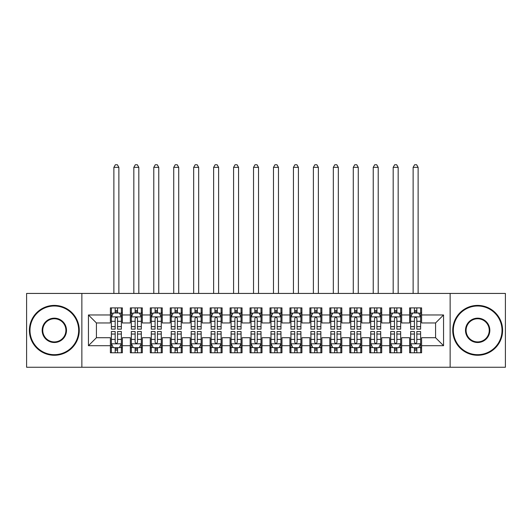 <?xml version="1.0" encoding="UTF-8"?>
<svg xmlns="http://www.w3.org/2000/svg" width="532" height="532" viewBox="0 0 532 532"><rect width="100%" height="100%" fill="white"/><g stroke="black" fill="none" stroke-linecap="round" stroke-linejoin="round"><path stroke-width="0.8" d="M450.139 367.246L505.4 367.246L505.4 293.431L450.139 293.431L450.139 367.246L81.862 367.246L81.862 293.431L26.6 293.431L26.6 367.246L81.862 367.246M450.139 293.431L81.862 293.431M88.445 345.7L88.445 314.977L110.39 314.977L110.39 322.957L96.425 322.957L96.425 337.72L88.445 345.7L110.39 345.7L110.39 352.783L122.36 352.783L122.36 345.7L130.34 345.7L130.34 352.783L142.31 352.783L142.31 345.7L150.29 345.7L150.29 352.783L162.26 352.783L162.26 345.7L170.24 345.7L170.24 352.783L182.21 352.783L182.21 345.7L190.19 345.7L190.19 352.783L202.16 352.783L202.16 345.7L210.14 345.7L210.14 352.783L222.11 352.783L222.11 345.7L230.09 345.7L230.09 352.783L242.06 352.783L242.06 345.7L250.04 345.7L250.04 352.783L262.01 352.783L262.01 345.7L269.99 345.7L269.99 352.783L281.96 352.783L281.96 345.7L289.94 345.7L289.94 352.783L301.91 352.783L301.91 345.7L309.89 345.7L309.89 352.783L321.86 352.783L321.86 345.7L329.84 345.7L329.84 352.783L341.81 352.783L341.81 345.7L349.79 345.7L349.79 352.783L361.76 352.783L361.76 345.7L369.74 345.7L369.74 352.783L381.71 352.783L381.71 345.7L389.69 345.7L389.69 352.783L401.66 352.783L401.66 345.7L409.64 345.7L409.64 352.783L421.61 352.783L421.61 337.72L435.575 337.72L435.575 322.957L421.61 322.957L421.61 314.977L443.555 314.977L443.555 345.7L421.61 345.7M421.61 314.977L421.61 307.895L409.64 307.895L409.64 314.977L401.66 314.977L401.66 307.895L389.69 307.895L389.69 314.977L381.71 314.977L381.71 307.895L369.74 307.895L369.74 314.977L361.76 314.977L361.76 307.895L349.79 307.895L349.79 314.977L341.81 314.977L341.81 307.895L329.84 307.895L329.84 314.977L321.86 314.977L321.86 307.895L309.89 307.895L309.89 314.977L301.91 314.977L301.91 307.895L289.94 307.895L289.94 314.977L281.96 314.977L281.96 307.895L269.99 307.895L269.99 314.977L262.01 314.977L262.01 307.895L250.04 307.895L250.04 314.977L242.06 314.977L242.06 307.895L230.09 307.895L230.09 314.977L222.11 314.977L222.11 307.895L210.14 307.895L210.14 314.977L202.16 314.977L202.16 307.895L190.19 307.895L190.19 314.977L182.21 314.977L182.21 307.895L170.24 307.895L170.24 314.977L162.26 314.977L162.26 307.895L150.29 307.895L150.29 314.977L142.31 314.977L142.31 307.895L130.34 307.895L130.34 314.977L122.36 314.977L122.36 307.895L110.39 307.895L110.39 314.977M401.66 345.7L401.66 337.72L409.64 337.72L409.64 345.7M443.555 314.977L435.575 322.957M381.71 345.7L381.71 337.72L389.69 337.72L389.69 345.7M409.64 314.977L409.64 322.957L401.66 322.957L401.66 314.977M361.76 345.7L361.76 337.72L369.74 337.72L369.74 345.7M389.69 314.977L389.69 322.957L381.71 322.957L381.71 314.977M341.81 345.7L341.81 337.72L349.79 337.72L349.79 345.7M369.74 314.977L369.74 322.957L361.76 322.957L361.76 314.977M321.86 345.7L321.86 337.72L329.84 337.72L329.84 345.7M349.79 314.977L349.79 322.957L341.81 322.957L341.81 314.977M301.91 345.7L301.91 337.72L309.89 337.72L309.89 345.7M329.84 314.977L329.84 322.957L321.86 322.957L321.86 314.977M281.96 345.7L281.96 337.72L289.94 337.72L289.94 345.7M309.89 314.977L309.89 322.957L301.91 322.957L301.91 314.977M262.01 345.7L262.01 337.72L269.99 337.72L269.99 345.7M289.94 314.977L289.94 322.957L281.96 322.957L281.96 314.977M242.06 345.7L242.06 337.72L250.04 337.72L250.04 345.7M269.99 314.977L269.99 322.957L262.01 322.957L262.01 314.977M222.11 345.7L222.11 337.72L230.09 337.72L230.09 345.7M250.04 314.977L250.04 322.957L242.06 322.957L242.06 314.977M202.16 345.7L202.16 337.72L210.14 337.72L210.14 345.7M230.09 314.977L230.09 322.957L222.11 322.957L222.11 314.977M182.21 345.7L182.21 337.72L190.19 337.72L190.19 345.7M210.14 314.977L210.14 322.957L202.16 322.957L202.16 314.977M162.26 345.7L162.26 337.72L170.24 337.72L170.24 345.7M190.19 314.977L190.19 322.957L182.21 322.957L182.21 314.977M142.31 345.7L142.31 337.72L150.29 337.72L150.29 345.7M170.24 314.977L170.24 322.957L162.26 322.957L162.26 314.977M122.36 345.7L122.36 337.72L130.34 337.72L130.34 345.7M150.29 314.977L150.29 322.957L142.31 322.957L142.31 314.977M96.425 337.72L110.39 337.72L110.39 345.7M130.34 314.977L130.34 322.957L122.36 322.957L122.36 314.977M409.64 312.882L410.638 312.882M420.613 312.882L421.61 312.882M389.69 312.882L390.688 312.882M400.663 312.882L401.66 312.882M369.74 312.882L370.738 312.882M380.713 312.882L381.71 312.882M349.79 312.882L350.788 312.882M360.763 312.882L361.76 312.882M329.84 312.882L330.838 312.882M340.812 312.882L341.81 312.882M309.89 312.882L310.887 312.882M320.863 312.882L321.86 312.882M289.94 312.882L290.938 312.882M300.913 312.882L301.91 312.882M269.99 312.882L270.988 312.882M280.963 312.882L281.96 312.882M250.04 312.882L251.038 312.882M261.012 312.882L262.01 312.882M230.09 312.882L231.088 312.882M241.062 312.882L242.06 312.882M210.14 312.882L211.138 312.882M221.113 312.882L222.11 312.882M190.19 312.882L191.188 312.882M201.163 312.882L202.16 312.882M170.24 312.882L171.238 312.882M181.213 312.882L182.21 312.882M150.29 312.882L151.287 312.882M161.263 312.882L162.26 312.882M130.34 312.882L131.338 312.882M141.312 312.882L142.31 312.882M110.39 312.882L111.388 312.882M121.363 312.882L122.36 312.882M110.39 347.795L111.388 347.795M121.363 347.795L122.36 347.795M130.34 347.795L131.338 347.795M141.312 347.795L142.31 347.795M150.29 347.795L151.287 347.795M161.263 347.795L162.26 347.795M170.24 347.795L171.238 347.795M181.213 347.795L182.21 347.795M190.19 347.795L191.188 347.795M201.163 347.795L202.16 347.795M210.14 347.795L211.138 347.795M221.113 347.795L222.11 347.795M230.09 347.795L231.088 347.795M241.062 347.795L242.06 347.795M250.04 347.795L251.038 347.795M261.012 347.795L262.01 347.795M269.99 347.795L270.988 347.795M280.963 347.795L281.96 347.795M289.94 347.795L290.938 347.795M300.913 347.795L301.91 347.795M309.89 347.795L310.887 347.795M320.863 347.795L321.86 347.795M329.84 347.795L330.838 347.795M340.812 347.795L341.81 347.795M349.79 347.795L350.788 347.795M360.763 347.795L361.76 347.795M369.74 347.795L370.738 347.795M380.713 347.795L381.71 347.795M389.69 347.795L390.688 347.795M400.663 347.795L401.66 347.795M409.64 347.795L410.638 347.795M420.613 347.795L421.61 347.795M88.445 314.977L96.425 322.957M435.575 337.72L443.555 345.7M117.572 310.488L115.178 310.488M121.363 326.641L117.572 326.641L117.572 329.142L121.363 329.142L121.363 316.972L119.368 312.982L113.383 312.982L111.388 316.972L111.388 329.142L115.178 329.142L115.178 326.641L111.388 326.641M111.388 316.972L111.388 307.895M121.363 316.972L121.363 307.895M115.178 312.982L115.178 307.895M117.572 307.895L117.572 312.982M117.572 326.641L117.572 318.469C116.774 316.932 115.976 316.932 115.178 318.469L115.178 326.641M117.572 312.882L115.178 312.882M118.869 293.431L118.869 167.347L113.881 167.347L113.881 293.431M113.881 167.347L115.378 164.754L117.373 164.754L118.869 167.347M115.178 350.189L117.572 350.189M111.388 334.036L115.178 334.036L115.178 331.536L111.388 331.536L111.388 343.705L113.383 347.695L119.368 347.695L121.363 343.705L121.363 331.536L117.572 331.536L117.572 334.036L121.363 334.036M121.363 343.705L121.363 352.783M111.388 343.705L111.388 352.783M117.572 347.695L117.572 352.783M115.178 352.783L115.178 347.695M115.178 334.036L115.178 342.209C115.976 343.745 116.774 343.745 117.572 342.209L117.572 334.036M115.178 347.795L117.572 347.795M137.522 310.488L135.128 310.488M141.312 326.641L137.522 326.641L137.522 329.142L141.312 329.142L141.312 316.972L139.317 312.982L133.333 312.982L131.338 316.972L131.338 329.142L135.128 329.142L135.128 326.641L131.338 326.641M131.338 316.972L131.338 307.895M141.312 316.972L141.312 307.895M135.128 312.982L135.128 307.895M137.522 307.895L137.522 312.982M137.522 326.641L137.522 318.469C136.724 316.932 135.926 316.932 135.128 318.469L135.128 326.641M137.522 312.882L135.128 312.882M138.819 293.431L138.819 167.347L133.831 167.347L133.831 293.431M133.831 167.347L135.328 164.754L137.323 164.754L138.819 167.347M157.472 310.488L155.078 310.488M161.263 326.641L157.472 326.641L157.472 329.142L161.263 329.142L161.263 316.972L159.268 312.982L153.282 312.982L151.287 316.972L151.287 329.142L155.078 329.142L155.078 326.641L151.287 326.641M151.287 316.972L151.287 307.895M161.263 316.972L161.263 307.895M155.078 312.982L155.078 307.895M157.472 307.895L157.472 312.982M157.472 326.641L157.472 318.469C156.674 316.932 155.876 316.932 155.078 318.469L155.078 326.641M157.472 312.882L155.078 312.882M158.769 293.431L158.769 167.347L153.781 167.347L153.781 293.431M153.781 167.347L155.278 164.754L157.273 164.754L158.769 167.347M135.128 350.189L137.522 350.189M131.338 334.036L135.128 334.036L135.128 331.536L131.338 331.536L131.338 343.705L133.333 347.695L139.317 347.695L141.312 343.705L141.312 331.536L137.522 331.536L137.522 334.036L141.312 334.036M141.312 343.705L141.312 352.783M131.338 343.705L131.338 352.783M137.522 347.695L137.522 352.783M135.128 352.783L135.128 347.695M135.128 334.036L135.128 342.209C135.926 343.745 136.724 343.745 137.522 342.209L137.522 334.036M135.128 347.795L137.522 347.795M155.078 350.189L157.472 350.189M151.287 334.036L155.078 334.036L155.078 331.536L151.287 331.536L151.287 343.705L153.282 347.695L159.268 347.695L161.263 343.705L161.263 331.536L157.472 331.536L157.472 334.036L161.263 334.036M161.263 343.705L161.263 352.783M151.287 343.705L151.287 352.783M157.472 347.695L157.472 352.783M155.078 352.783L155.078 347.695M155.078 334.036L155.078 342.209C155.876 343.745 156.674 343.745 157.472 342.209L157.472 334.036M155.078 347.795L157.472 347.795M54.331 354.678A24.339 24.339 0 0 0 78.669 330.339A24.339 24.339 0 0 0 54.331 306A24.339 24.339 0 0 0 29.992 330.339A24.339 24.339 0 0 0 54.331 354.678M54.331 305.401A24.938 24.938 0 0 1 79.268 330.339A24.938 24.938 0 0 1 54.331 355.276A24.938 24.938 0 0 1 29.393 330.339A24.938 24.938 0 0 1 54.331 305.401M54.331 342.508A12.17 12.17 0 0 1 42.161 330.339A12.17 12.17 0 0 1 54.331 318.169A12.17 12.17 0 0 1 66.5 330.339A12.17 12.17 0 0 1 54.331 342.508M54.331 318.768A11.571 11.571 0 0 0 42.76 330.339A11.571 11.571 0 0 0 54.331 341.91A11.571 11.571 0 0 0 65.901 330.339A11.571 11.571 0 0 0 54.331 318.768M477.669 354.678A24.339 24.339 0 0 0 502.009 330.339A24.339 24.339 0 0 0 477.669 306A24.339 24.339 0 0 0 453.331 330.339A24.339 24.339 0 0 0 477.669 354.678M477.669 305.401A24.938 24.938 0 0 1 502.607 330.339A24.938 24.938 0 0 1 477.669 355.276A24.938 24.938 0 0 1 452.732 330.339A24.938 24.938 0 0 1 477.669 305.401M477.669 342.508A12.17 12.17 0 0 1 465.5 330.339A12.17 12.17 0 0 1 477.669 318.169A12.17 12.17 0 0 1 489.839 330.339A12.17 12.17 0 0 1 477.669 342.508M477.669 318.768A11.571 11.571 0 0 0 466.099 330.339A11.571 11.571 0 0 0 477.669 341.91A11.571 11.571 0 0 0 489.241 330.339A11.571 11.571 0 0 0 477.669 318.768M177.422 310.488L175.028 310.488M181.213 326.641L177.422 326.641L177.422 329.142L181.213 329.142L181.213 316.972L179.218 312.982L173.233 312.982L171.238 316.972L171.238 329.142L175.028 329.142L175.028 326.641L171.238 326.641M171.238 316.972L171.238 307.895M181.213 316.972L181.213 307.895M175.028 312.982L175.028 307.895M177.422 307.895L177.422 312.982M177.422 326.641L177.422 318.469C176.624 316.932 175.826 316.932 175.028 318.469L175.028 326.641M177.422 312.882L175.028 312.882M178.719 293.431L178.719 167.347L173.731 167.347L173.731 293.431M173.731 167.347L175.228 164.754L177.222 164.754L178.719 167.347M197.372 310.488L194.978 310.488M201.163 326.641L197.372 326.641L197.372 329.142L201.163 329.142L201.163 316.972L199.168 312.982L193.183 312.982L191.188 316.972L191.188 329.142L194.978 329.142L194.978 326.641L191.188 326.641M191.188 316.972L191.188 307.895M201.163 316.972L201.163 307.895M194.978 312.982L194.978 307.895M197.372 307.895L197.372 312.982M197.372 326.641L197.372 318.469C196.574 316.932 195.776 316.932 194.978 318.469L194.978 326.641M197.372 312.882L194.978 312.882M198.669 293.431L198.669 167.347L193.681 167.347L193.681 293.431M193.681 167.347L195.178 164.754L197.173 164.754L198.669 167.347M175.028 350.189L177.422 350.189M171.238 334.036L175.028 334.036L175.028 331.536L171.238 331.536L171.238 343.705L173.233 347.695L179.218 347.695L181.213 343.705L181.213 331.536L177.422 331.536L177.422 334.036L181.213 334.036M181.213 343.705L181.213 352.783M171.238 343.705L171.238 352.783M177.422 347.695L177.422 352.783M175.028 352.783L175.028 347.695M175.028 334.036L175.028 342.209C175.826 343.745 176.624 343.745 177.422 342.209L177.422 334.036M175.028 347.795L177.422 347.795M194.978 350.189L197.372 350.189M191.188 334.036L194.978 334.036L194.978 331.536L191.188 331.536L191.188 343.705L193.183 347.695L199.168 347.695L201.163 343.705L201.163 331.536L197.372 331.536L197.372 334.036L201.163 334.036M201.163 343.705L201.163 352.783M191.188 343.705L191.188 352.783M197.372 347.695L197.372 352.783M194.978 352.783L194.978 347.695M194.978 334.036L194.978 342.209C195.776 343.745 196.574 343.745 197.372 342.209L197.372 334.036M194.978 347.795L197.372 347.795M217.322 310.488L214.928 310.488M221.113 326.641L217.322 326.641L217.322 329.142L221.113 329.142L221.113 316.972L219.118 312.982L213.133 312.982L211.138 316.972L211.138 329.142L214.928 329.142L214.928 326.641L211.138 326.641M211.138 316.972L211.138 307.895M221.113 316.972L221.113 307.895M214.928 312.982L214.928 307.895M217.322 307.895L217.322 312.982M217.322 326.641L217.322 318.469C216.524 316.932 215.726 316.932 214.928 318.469L214.928 326.641M217.322 312.882L214.928 312.882M218.619 293.431L218.619 167.347L213.631 167.347L213.631 293.431M213.631 167.347L215.127 164.754L217.123 164.754L218.619 167.347M214.928 350.189L217.322 350.189M211.138 334.036L214.928 334.036L214.928 331.536L211.138 331.536L211.138 343.705L213.133 347.695L219.118 347.695L221.113 343.705L221.113 331.536L217.322 331.536L217.322 334.036L221.113 334.036M221.113 343.705L221.113 352.783M211.138 343.705L211.138 352.783M217.322 347.695L217.322 352.783M214.928 352.783L214.928 347.695M214.928 334.036L214.928 342.209C215.726 343.745 216.524 343.745 217.322 342.209L217.322 334.036M214.928 347.795L217.322 347.795M237.272 310.488L234.878 310.488M241.062 326.641L237.272 326.641L237.272 329.142L241.062 329.142L241.062 316.972L239.068 312.982L233.083 312.982L231.088 316.972L231.088 329.142L234.878 329.142L234.878 326.641L231.088 326.641M231.088 316.972L231.088 307.895M241.062 316.972L241.062 307.895M234.878 312.982L234.878 307.895M237.272 307.895L237.272 312.982M237.272 326.641L237.272 318.469C236.474 316.932 235.676 316.932 234.878 318.469L234.878 326.641M237.272 312.882L234.878 312.882M238.569 293.431L238.569 167.347L233.581 167.347L233.581 293.431M233.581 167.347L235.078 164.754L237.073 164.754L238.569 167.347M234.878 350.189L237.272 350.189M231.088 334.036L234.878 334.036L234.878 331.536L231.088 331.536L231.088 343.705L233.083 347.695L239.068 347.695L241.062 343.705L241.062 331.536L237.272 331.536L237.272 334.036L241.062 334.036M241.062 343.705L241.062 352.783M231.088 343.705L231.088 352.783M237.272 347.695L237.272 352.783M234.878 352.783L234.878 347.695M234.878 334.036L234.878 342.209C235.676 343.745 236.474 343.745 237.272 342.209L237.272 334.036M234.878 347.795L237.272 347.795M257.222 310.488L254.828 310.488M261.012 326.641L257.222 326.641L257.222 329.142L261.012 329.142L261.012 316.972L259.018 312.982L253.033 312.982L251.038 316.972L251.038 329.142L254.828 329.142L254.828 326.641L251.038 326.641M251.038 316.972L251.038 307.895M261.012 316.972L261.012 307.895M254.828 312.982L254.828 307.895M257.222 307.895L257.222 312.982M257.222 326.641L257.222 318.469C256.424 316.932 255.626 316.932 254.828 318.469L254.828 326.641M257.222 312.882L254.828 312.882M258.519 293.431L258.519 167.347L253.531 167.347L253.531 293.431M253.531 167.347L255.028 164.754L257.023 164.754L258.519 167.347M277.172 310.488L274.778 310.488M280.963 326.641L277.172 326.641L277.172 329.142L280.963 329.142L280.963 316.972L278.968 312.982L272.983 312.982L270.988 316.972L270.988 329.142L274.778 329.142L274.778 326.641L270.988 326.641M270.988 316.972L270.988 307.895M280.963 316.972L280.963 307.895M274.778 312.982L274.778 307.895M277.172 307.895L277.172 312.982M277.172 326.641L277.172 318.469C276.374 316.932 275.576 316.932 274.778 318.469L274.778 326.641M277.172 312.882L274.778 312.882M278.469 293.431L278.469 167.347L273.481 167.347L273.481 293.431M273.481 167.347L274.978 164.754L276.973 164.754L278.469 167.347M297.122 310.488L294.728 310.488M300.913 326.641L297.122 326.641L297.122 329.142L300.913 329.142L300.913 316.972L298.918 312.982L292.933 312.982L290.938 316.972L290.938 329.142L294.728 329.142L294.728 326.641L290.938 326.641M290.938 316.972L290.938 307.895M300.913 316.972L300.913 307.895M294.728 312.982L294.728 307.895M297.122 307.895L297.122 312.982M297.122 326.641L297.122 318.469C296.324 316.932 295.526 316.932 294.728 318.469L294.728 326.641M297.122 312.882L294.728 312.882M298.419 293.431L298.419 167.347L293.431 167.347L293.431 293.431M293.431 167.347L294.928 164.754L296.923 164.754L298.419 167.347M317.072 310.488L314.678 310.488M320.863 326.641L317.072 326.641L317.072 329.142L320.863 329.142L320.863 316.972L318.868 312.982L312.882 312.982L310.887 316.972L310.887 329.142L314.678 329.142L314.678 326.641L310.887 326.641M310.887 316.972L310.887 307.895M320.863 316.972L320.863 307.895M314.678 312.982L314.678 307.895M317.072 307.895L317.072 312.982M317.072 326.641L317.072 318.469C316.274 316.932 315.476 316.932 314.678 318.469L314.678 326.641M317.072 312.882L314.678 312.882M318.369 293.431L318.369 167.347L313.381 167.347L313.381 293.431M313.381 167.347L314.877 164.754L316.873 164.754L318.369 167.347M337.022 310.488L334.628 310.488M340.812 326.641L337.022 326.641L337.022 329.142L340.812 329.142L340.812 316.972L338.817 312.982L332.833 312.982L330.838 316.972L330.838 329.142L334.628 329.142L334.628 326.641L330.838 326.641M330.838 316.972L330.838 307.895M340.812 316.972L340.812 307.895M334.628 312.982L334.628 307.895M337.022 307.895L337.022 312.982M337.022 326.641L337.022 318.469C336.224 316.932 335.426 316.932 334.628 318.469L334.628 326.641M337.022 312.882L334.628 312.882M338.319 293.431L338.319 167.347L333.331 167.347L333.331 293.431M333.331 167.347L334.828 164.754L336.822 164.754L338.319 167.347M356.972 310.488L354.578 310.488M360.763 326.641L356.972 326.641L356.972 329.142L360.763 329.142L360.763 316.972L358.768 312.982L352.783 312.982L350.788 316.972L350.788 329.142L354.578 329.142L354.578 326.641L350.788 326.641M350.788 316.972L350.788 307.895M360.763 316.972L360.763 307.895M354.578 312.982L354.578 307.895M356.972 307.895L356.972 312.982M356.972 326.641L356.972 318.469C356.174 316.932 355.376 316.932 354.578 318.469L354.578 326.641M356.972 312.882L354.578 312.882M358.269 293.431L358.269 167.347L353.281 167.347L353.281 293.431M353.281 167.347L354.778 164.754L356.773 164.754L358.269 167.347M376.922 310.488L374.528 310.488M380.713 326.641L376.922 326.641L376.922 329.142L380.713 329.142L380.713 316.972L378.718 312.982L372.733 312.982L370.738 316.972L370.738 329.142L374.528 329.142L374.528 326.641L370.738 326.641M370.738 316.972L370.738 307.895M380.713 316.972L380.713 307.895M374.528 312.982L374.528 307.895M376.922 307.895L376.922 312.982M376.922 326.641L376.922 318.469C376.124 316.932 375.326 316.932 374.528 318.469L374.528 326.641M376.922 312.882L374.528 312.882M378.219 293.431L378.219 167.347L373.231 167.347L373.231 293.431M373.231 167.347L374.728 164.754L376.723 164.754L378.219 167.347M254.828 350.189L257.222 350.189M251.038 334.036L254.828 334.036L254.828 331.536L251.038 331.536L251.038 343.705L253.033 347.695L259.018 347.695L261.012 343.705L261.012 331.536L257.222 331.536L257.222 334.036L261.012 334.036M261.012 343.705L261.012 352.783M251.038 343.705L251.038 352.783M257.222 347.695L257.222 352.783M254.828 352.783L254.828 347.695M254.828 334.036L254.828 342.209C255.626 343.745 256.424 343.745 257.222 342.209L257.222 334.036M254.828 347.795L257.222 347.795M274.778 350.189L277.172 350.189M270.988 334.036L274.778 334.036L274.778 331.536L270.988 331.536L270.988 343.705L272.983 347.695L278.968 347.695L280.963 343.705L280.963 331.536L277.172 331.536L277.172 334.036L280.963 334.036M280.963 343.705L280.963 352.783M270.988 343.705L270.988 352.783M277.172 347.695L277.172 352.783M274.778 352.783L274.778 347.695M274.778 334.036L274.778 342.209C275.576 343.745 276.374 343.745 277.172 342.209L277.172 334.036M274.778 347.795L277.172 347.795M294.728 350.189L297.122 350.189M290.938 334.036L294.728 334.036L294.728 331.536L290.938 331.536L290.938 343.705L292.933 347.695L298.918 347.695L300.913 343.705L300.913 331.536L297.122 331.536L297.122 334.036L300.913 334.036M300.913 343.705L300.913 352.783M290.938 343.705L290.938 352.783M297.122 347.695L297.122 352.783M294.728 352.783L294.728 347.695M294.728 334.036L294.728 342.209C295.526 343.745 296.324 343.745 297.122 342.209L297.122 334.036M294.728 347.795L297.122 347.795M314.678 350.189L317.072 350.189M310.887 334.036L314.678 334.036L314.678 331.536L310.887 331.536L310.941 343.805L320.816 343.805L320.863 331.536L317.072 331.536L317.072 334.036L320.863 334.036M320.863 343.705L320.863 352.783M310.887 343.705L310.887 352.783M310.941 343.805L312.882 347.695L318.868 347.695L320.809 343.805M317.072 347.695L317.072 352.783M314.678 352.783L314.678 347.695M314.678 334.036L314.678 342.209C315.476 343.745 316.274 343.745 317.072 342.209L317.072 334.036M314.678 347.795L317.072 347.795M334.628 350.189L337.022 350.189M330.838 334.036L334.628 334.036L334.628 331.536L330.838 331.536L330.838 343.705L332.833 347.695L338.817 347.695L340.812 343.705L340.812 331.536L337.022 331.536L337.022 334.036L340.812 334.036M340.812 343.705L340.812 352.783M330.838 343.705L330.838 352.783M337.022 347.695L337.022 352.783M334.628 352.783L334.628 347.695M334.628 334.036L334.628 342.209C335.426 343.745 336.224 343.745 337.022 342.209L337.022 334.036M334.628 347.795L337.022 347.795M354.578 350.189L356.972 350.189M350.788 334.036L354.578 334.036L354.578 331.536L350.788 331.536L350.788 343.705L352.783 347.695L358.768 347.695L360.763 343.705L360.763 331.536L356.972 331.536L356.972 334.036L360.763 334.036M360.763 343.705L360.763 352.783M350.788 343.705L350.788 352.783M356.972 347.695L356.972 352.783M354.578 352.783L354.578 347.695M354.578 334.036L354.578 342.209C355.376 343.745 356.174 343.745 356.972 342.209L356.972 334.036M354.578 347.795L356.972 347.795M374.528 350.189L376.922 350.189M370.738 334.036L374.528 334.036L374.528 331.536L370.738 331.536L370.738 343.705L372.733 347.695L378.718 347.695L380.713 343.705L380.713 331.536L376.922 331.536L376.922 334.036L380.713 334.036M380.713 343.705L380.713 352.783M370.738 343.705L370.738 352.783M376.922 347.695L376.922 352.783M374.528 352.783L374.528 347.695M374.528 334.036L374.528 342.209C375.326 343.745 376.124 343.745 376.922 342.209L376.922 334.036M374.528 347.795L376.922 347.795M396.872 310.488L394.478 310.488M400.663 326.641L396.872 326.641L396.872 329.142L400.663 329.142L400.663 316.972L398.668 312.982L392.683 312.982L390.688 316.972L390.688 329.142L394.478 329.142L394.478 326.641L390.688 326.641M390.688 316.972L390.688 307.895M400.663 316.972L400.663 307.895M394.478 312.982L394.478 307.895M396.872 307.895L396.872 312.982M396.872 326.641L396.872 318.469C396.074 316.932 395.276 316.932 394.478 318.469L394.478 326.641M396.872 312.882L394.478 312.882M398.169 293.431L398.169 167.347L393.181 167.347L393.181 293.431M393.181 167.347L394.678 164.754L396.673 164.754L398.169 167.347M394.478 350.189L396.872 350.189M390.688 334.036L394.478 334.036L394.478 331.536L390.688 331.536L390.688 343.705L392.683 347.695L398.668 347.695L400.663 343.705L400.663 331.536L396.872 331.536L396.872 334.036L400.663 334.036M400.663 343.705L400.663 352.783M390.688 343.705L390.688 352.783M396.872 347.695L396.872 352.783M394.478 352.783L394.478 347.695M394.478 334.036L394.478 342.209C395.276 343.745 396.074 343.745 396.872 342.209L396.872 334.036M394.478 347.795L396.872 347.795M416.822 310.488L414.428 310.488M420.613 326.641L416.822 326.641L416.822 329.142L420.613 329.142L420.613 316.972L418.618 312.982L412.633 312.982L410.638 316.972L410.638 329.142L414.428 329.142L414.428 326.641L410.638 326.641M410.638 316.972L410.638 307.895M420.613 316.972L420.613 307.895M414.428 312.982L414.428 307.895M416.822 307.895L416.822 312.982M416.822 326.641L416.822 318.469C416.024 316.932 415.226 316.932 414.428 318.469L414.428 326.641M416.822 312.882L414.428 312.882M418.119 293.431L418.119 167.347L413.131 167.347L413.131 293.431M413.131 167.347L414.627 164.754L416.623 164.754L418.119 167.347M414.428 350.189L416.822 350.189M410.638 334.036L414.428 334.036L414.428 331.536L410.638 331.536L410.638 343.705L412.633 347.695L418.618 347.695L420.613 343.705L420.613 331.536L416.822 331.536L416.822 334.036L420.613 334.036M420.613 343.705L420.613 352.783M410.638 343.705L410.638 352.783M416.822 347.695L416.822 352.783M414.428 352.783L414.428 347.695M414.428 334.036L414.428 342.209C415.226 343.745 416.024 343.745 416.822 342.209L416.822 334.036M414.428 347.795L416.822 347.795M121.309 316.873L111.434 316.873M111.388 313.222L113.263 313.222M119.487 313.222L121.363 313.222M115.178 321.295L111.388 321.295M121.363 321.295L117.572 321.295M117.572 311.759L115.178 311.759M111.441 343.805L121.309 343.805M121.363 347.456L119.487 347.456M113.263 347.456L111.388 347.456M117.572 339.383L121.363 339.383M111.388 339.383L115.178 339.383M115.178 348.919L117.572 348.919M141.259 316.873L131.384 316.873M131.338 313.222L133.213 313.222M139.437 313.222L141.312 313.222M135.128 321.295L131.338 321.295M141.312 321.295L137.522 321.295M137.522 311.759L135.128 311.759M161.209 316.873L151.334 316.873M151.287 313.222L153.163 313.222M159.387 313.222L161.263 313.222M155.078 321.295L151.287 321.295M161.263 321.295L157.472 321.295M157.472 311.759L155.078 311.759M131.391 343.805L141.259 343.805M141.312 347.456L139.437 347.456M133.213 347.456L131.338 347.456M137.522 339.383L141.312 339.383M131.338 339.383L135.128 339.383M135.128 348.919L137.522 348.919M151.341 343.805L161.209 343.805M161.263 347.456L159.387 347.456M153.163 347.456L151.287 347.456M157.472 339.383L161.263 339.383M151.287 339.383L155.078 339.383M155.078 348.919L157.472 348.919M181.159 316.873L171.284 316.873M171.238 313.222L173.113 313.222M179.337 313.222L181.213 313.222M175.028 321.295L171.238 321.295M181.213 321.295L177.422 321.295M177.422 311.759L175.028 311.759M201.109 316.873L191.234 316.873M191.188 313.222L193.063 313.222M199.287 313.222L201.163 313.222M194.978 321.295L191.188 321.295M201.163 321.295L197.372 321.295M197.372 311.759L194.978 311.759M171.291 343.805L181.159 343.805M181.213 347.456L179.337 347.456M173.113 347.456L171.238 347.456M177.422 339.383L181.213 339.383M171.238 339.383L175.028 339.383M175.028 348.919L177.422 348.919M191.241 343.805L201.109 343.805M201.163 347.456L199.287 347.456M193.063 347.456L191.188 347.456M197.372 339.383L201.163 339.383M191.188 339.383L194.978 339.383M194.978 348.919L197.372 348.919M221.059 316.873L211.184 316.873M211.138 313.222L213.013 313.222M219.237 313.222L221.113 313.222M214.928 321.295L211.138 321.295M221.113 321.295L217.322 321.295M217.322 311.759L214.928 311.759M211.191 343.805L221.059 343.805M221.113 347.456L219.237 347.456M213.013 347.456L211.138 347.456M217.322 339.383L221.113 339.383M211.138 339.383L214.928 339.383M214.928 348.919L217.322 348.919M241.009 316.873L231.134 316.873M231.088 313.222L232.963 313.222M239.187 313.222L241.062 313.222M234.878 321.295L231.088 321.295M241.062 321.295L237.272 321.295M237.272 311.759L234.878 311.759M231.141 343.805L241.009 343.805M241.062 347.456L239.187 347.456M232.963 347.456L231.088 347.456M237.272 339.383L241.062 339.383M231.088 339.383L234.878 339.383M234.878 348.919L237.272 348.919M260.959 316.873L251.084 316.873M251.038 313.222L252.913 313.222M259.137 313.222L261.012 313.222M254.828 321.295L251.038 321.295M261.012 321.295L257.222 321.295M257.222 311.759L254.828 311.759M280.909 316.873L271.034 316.873M270.988 313.222L272.863 313.222M279.087 313.222L280.963 313.222M274.778 321.295L270.988 321.295M280.963 321.295L277.172 321.295M277.172 311.759L274.778 311.759M300.859 316.873L290.984 316.873M290.938 313.222L292.813 313.222M299.037 313.222L300.913 313.222M294.728 321.295L290.938 321.295M300.913 321.295L297.122 321.295M297.122 311.759L294.728 311.759M320.809 316.873L310.934 316.873M310.887 313.222L312.763 313.222M318.987 313.222L320.863 313.222M314.678 321.295L310.887 321.295M320.863 321.295L317.072 321.295M317.072 311.759L314.678 311.759M340.759 316.873L330.884 316.873M330.838 313.222L332.713 313.222M338.937 313.222L340.812 313.222M334.628 321.295L330.838 321.295M340.812 321.295L337.022 321.295M337.022 311.759L334.628 311.759M360.709 316.873L350.834 316.873M350.788 313.222L352.663 313.222M358.887 313.222L360.763 313.222M354.578 321.295L350.788 321.295M360.763 321.295L356.972 321.295M356.972 311.759L354.578 311.759M380.659 316.873L370.784 316.873M370.738 313.222L372.613 313.222M378.837 313.222L380.713 313.222M374.528 321.295L370.738 321.295M380.713 321.295L376.922 321.295M376.922 311.759L374.528 311.759M251.091 343.805L260.959 343.805M261.012 347.456L259.137 347.456M252.913 347.456L251.038 347.456M257.222 339.383L261.012 339.383M251.038 339.383L254.828 339.383M254.828 348.919L257.222 348.919M271.041 343.805L280.909 343.805M280.963 347.456L279.087 347.456M272.863 347.456L270.988 347.456M277.172 339.383L280.963 339.383M270.988 339.383L274.778 339.383M274.778 348.919L277.172 348.919M290.991 343.805L300.859 343.805M300.913 347.456L299.037 347.456M292.813 347.456L290.938 347.456M297.122 339.383L300.913 339.383M290.938 339.383L294.728 339.383M294.728 348.919L297.122 348.919M320.863 347.456L318.987 347.456M312.763 347.456L310.887 347.456M317.072 339.383L320.863 339.383M310.887 339.383L314.678 339.383M314.678 348.919L317.072 348.919M330.891 343.805L340.759 343.805M340.812 347.456L338.937 347.456M332.713 347.456L330.838 347.456M337.022 339.383L340.812 339.383M330.838 339.383L334.628 339.383M334.628 348.919L337.022 348.919M350.841 343.805L360.709 343.805M360.763 347.456L358.887 347.456M352.663 347.456L350.788 347.456M356.972 339.383L360.763 339.383M350.788 339.383L354.578 339.383M354.578 348.919L356.972 348.919M370.791 343.805L380.659 343.805M380.713 347.456L378.837 347.456M372.613 347.456L370.738 347.456M376.922 339.383L380.713 339.383M370.738 339.383L374.528 339.383M374.528 348.919L376.922 348.919M400.609 316.873L390.734 316.873M390.688 313.222L392.563 313.222M398.787 313.222L400.663 313.222M394.478 321.295L390.688 321.295M400.663 321.295L396.872 321.295M396.872 311.759L394.478 311.759M390.741 343.805L400.609 343.805M400.663 347.456L398.787 347.456M392.563 347.456L390.688 347.456M396.872 339.383L400.663 339.383M390.688 339.383L394.478 339.383M394.478 348.919L396.872 348.919M420.559 316.873L410.684 316.873M410.638 313.222L412.513 313.222M418.737 313.222L420.613 313.222M414.428 321.295L410.638 321.295M420.613 321.295L416.822 321.295M416.822 311.759L414.428 311.759M410.691 343.805L420.559 343.805M420.613 347.456L418.737 347.456M412.513 347.456L410.638 347.456M416.822 339.383L420.613 339.383M410.638 339.383L414.428 339.383M414.428 348.919L416.822 348.919"/></g></svg>
